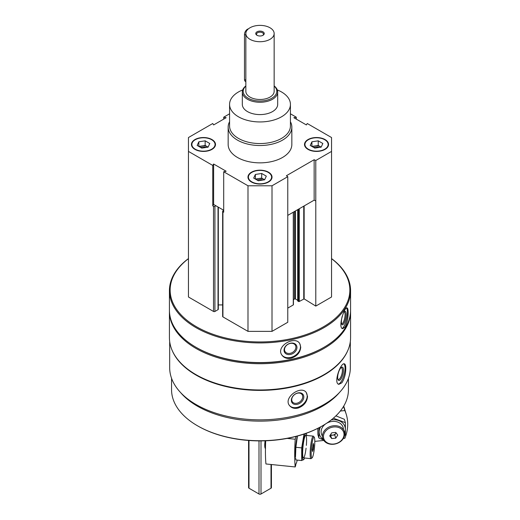 <?xml version="1.0" encoding="UTF-8"?>
<svg xmlns="http://www.w3.org/2000/svg" width="520" height="520" viewBox="0 0 520 520"><rect width="100%" height="100%" fill="white"/><g stroke="black" fill="none" stroke-linecap="round" stroke-linejoin="round"><path stroke-width="0.78" d="M194.955 149.383A12.032 6.942 0 0 0 208.065 150.891A12.032 6.942 0 0 0 215.494 144.476A12.032 6.942 0 0 0 203.463 137.527A12.032 6.942 0 0 0 191.431 144.476A12.032 6.942 0 0 0 194.955 149.383M308.029 149.383A12.032 6.942 0 0 0 321.139 150.891A12.032 6.942 0 0 0 328.569 144.476A12.032 6.942 0 0 0 316.537 137.527A12.032 6.942 0 0 0 304.506 144.476A12.032 6.942 0 0 0 308.029 149.383M290.427 121.719A31.844 18.382 180 0 1 291.844 127.14L291.844 144.476A31.844 18.382 180 0 1 260 162.858A31.844 18.382 180 0 1 228.156 144.476L228.156 127.14A31.844 18.382 180 0 1 229.573 121.719M290.427 113.802L296.303 117.195L293.839 117.702L306.371 124.937L307.249 123.513L331.546 137.54L331.546 151.405L315.789 160.505L314.151 159.712L286.397 175.734L287.768 176.683L272.006 185.783L247.994 185.783L223.697 171.75L226.161 171.249L213.629 164.008L212.752 165.431L188.455 151.405L188.455 137.54L212.752 123.513L213.629 124.937L226.161 117.702L223.697 117.195L229.573 113.802M251.492 182.026A12.032 6.942 0 0 0 264.602 183.528A12.032 6.942 0 0 0 272.031 177.112A12.032 6.942 0 0 0 260 170.17A12.032 6.942 0 0 0 247.969 177.112A12.032 6.942 0 0 0 251.492 182.026M223.697 171.75L223.697 212.192L222.924 211.75A0.988 0.572 180 0 1 222.638 211.347A0.988 0.572 180 0 1 222.924 210.938L223.697 210.496M212.752 205.875L213.629 204.451L215.891 205.758L214.922 206.317A0.988 0.572 180 0 1 213.519 206.317L212.752 205.875L212.752 165.431M350.324 341.529L350.324 367.705A90.324 52.15 180 0 1 260 419.854A90.324 52.15 180 0 1 169.676 367.705L169.676 341.529M347.633 350.876A90.324 52.15 180 0 1 260 390.39A90.324 52.15 180 0 1 172.367 350.876M341.861 382.811C344.396 378.872 345.703 374.082 345.774 368.44C345.774 365.697 345.319 364.163 344.403 363.844C340.788 362.187 333.073 383.448 338.884 384.339L341.861 382.811M298.175 408.038C303.927 405.834 307.047 401.973 307.528 396.454L306.235 392.464C300.905 384.826 282.588 397.995 289.718 405.795C291.746 408.122 294.567 408.87 298.175 408.038M331.546 258.577A90.571 52.293 180 0 1 350.571 290.641L350.571 310.284A90.571 52.293 180 0 1 324.044 347.256A90.571 52.293 180 0 1 195.956 347.256A90.571 52.293 180 0 1 169.429 310.284L169.429 290.641A90.571 52.293 180 0 1 188.455 258.577M350.571 290.641A90.571 52.293 180 0 1 260 342.927A90.571 52.293 180 0 1 169.429 290.641M345.104 327.008C347.12 322.953 348.134 318.103 348.153 312.462C348.153 309.667 347.796 308.146 347.081 307.911C344.247 306.644 337.707 328.302 342.713 328.686L345.104 327.008M290.979 358.26C296.966 356.363 300.222 352.657 300.736 347.165L299.78 343.662C295.159 335.107 275.535 346.209 281.827 354.985C283.822 357.844 286.871 358.937 290.979 358.26M331.546 258.668A89.862 51.883 180 0 1 320.606 328.367A89.862 51.883 180 0 1 199.394 328.367A89.862 51.883 180 0 1 188.455 258.668M331.546 151.405L331.546 296.992L315.789 306.092L304.155 298.889L304.155 205.927M297.772 300.833L298.474 301.47A0.566 0.325 180 0 0 299.273 301.47L304.155 298.889M297.694 300.267L295.425 298.961L295.425 210.964M293.436 299.644L294.625 298.961A0.566 0.325 180 0 1 295.425 298.961M293.436 212.114L293.436 304.707A0.566 0.325 180 0 1 293.274 304.935L293.274 212.206M287.768 308.113L293.274 304.935M287.768 176.683L287.768 322.27L272.006 331.37L247.994 331.37L222.924 316.894A0.988 0.572 180 0 1 222.638 316.492L222.638 211.347M222.638 304.922L218.316 304.922M218.316 207.155L218.316 309.27A0.988 0.572 180 0 1 218.023 309.673L214.922 311.467A0.988 0.572 180 0 1 213.519 311.467L188.455 296.992L188.455 151.405M324.044 347.256L323.544 347.542A89.862 51.883 180 0 1 196.456 347.542L195.956 347.256M350.565 310.863A90.571 52.293 180 0 1 350.571 311.435A90.571 52.293 180 0 1 260 363.727A90.571 52.293 180 0 1 169.429 311.435A90.571 52.293 180 0 1 169.436 310.863M350.571 311.435L350.571 337.668A90.571 52.293 180 0 1 324.044 374.641A90.571 52.293 180 0 1 195.956 374.641A90.571 52.293 180 0 1 169.429 337.668L169.429 311.435M324.044 374.641L323.544 374.926A89.862 51.883 180 0 1 196.456 374.926L195.956 374.641M339.443 392.522A88.445 51.064 180 0 1 260 421.135A88.445 51.064 180 0 1 180.557 392.522M348.446 378.281L348.446 389.662A88.445 51.064 180 0 1 322.543 425.769A88.445 51.064 180 0 1 197.457 425.769A88.445 51.064 180 0 1 171.555 389.662L171.555 378.281M322.543 425.769L322.043 426.056A87.737 50.655 180 0 1 197.958 426.056L197.457 425.769M346.522 308.042A10.614 2.964 -78.1 0 1 347.406 312.306A10.614 2.964 -78.1 0 1 342.134 328.4M343.265 313.397A6.883 1.924 -78.1 0 1 344.584 311.506A6.883 1.924 -78.1 0 1 346.132 314.334A6.883 1.924 -78.1 0 1 344.507 322.25A6.883 1.924 -78.1 0 1 341.874 324.396A6.883 1.924 -78.1 0 1 342.231 316.277M344.116 311.961A6.058 1.69 -78.1 0 1 344.253 311.974A6.058 1.69 -78.1 0 1 345.079 314.613A6.058 1.69 -78.1 0 1 343.928 320.86A6.058 1.69 -78.1 0 1 341.757 323.837A6.058 1.69 -78.1 0 1 341.634 323.791M299.624 343.428A10.614 8.145 -32.2 0 1 300.469 346.729A10.614 8.145 -32.2 0 1 292.89 356.733A10.614 8.145 -32.2 0 1 281.671 354.725M296.959 347.471A6.883 5.278 -32.2 0 1 287.261 354.374A6.883 5.278 -32.2 0 1 287.261 344.643A6.883 5.278 -32.2 0 1 296.959 347.471M295.906 347.185A6.058 4.647 -32.2 0 1 291.486 352.937A6.058 4.647 -32.2 0 1 285.084 351.618A6.058 4.647 -32.2 0 1 287.729 344.448A6.058 4.647 -32.2 0 1 295.341 345.15A6.058 4.647 -32.2 0 1 295.906 347.185M343.876 363.844A10.614 3.659 -74.9 0 1 345.059 368.251A10.614 3.659 -74.9 0 1 338.338 384.085M343.486 370.201A6.883 2.373 -74.9 0 1 341.341 378.281A6.883 2.373 -74.9 0 1 338.072 379.756A6.883 2.373 -74.9 0 1 338.286 373.185A6.883 2.373 -74.9 0 1 341.4 367.393A6.883 2.373 -74.9 0 1 343.486 370.201M340.951 367.763A6.058 2.093 -74.9 0 1 341.406 367.75A6.058 2.093 -74.9 0 1 342.394 370.428A6.058 2.093 -74.9 0 1 340.957 376.656A6.058 2.093 -74.9 0 1 338.254 379.457A6.058 2.093 -74.9 0 1 337.87 379.21M306.033 392.229A10.614 7.852 -38.9 0 1 307.19 396.038A10.614 7.852 -38.9 0 1 300.32 406.198A10.614 7.852 -38.9 0 1 289.523 405.541M303.81 396.949A6.883 5.096 -38.9 0 1 294.457 404.339A6.883 5.096 -38.9 0 1 294.457 394.602A6.883 5.096 -38.9 0 1 303.81 396.949M302.718 396.721A6.058 4.485 -38.9 0 1 298.688 402.578A6.058 4.485 -38.9 0 1 292.513 402.006A6.058 4.485 -38.9 0 1 294.405 394.713A6.058 4.485 -38.9 0 1 301.938 394.394A6.058 4.485 -38.9 0 1 302.718 396.721M223.697 119.126L223.697 117.195M296.303 119.126L296.303 117.195M315.789 306.092L315.789 160.505M272.006 331.37L272.006 185.783M247.994 331.37L247.994 185.783M315.789 200.947L314.151 200.155L287.768 215.384M223.697 210.262L215.891 205.758M314.151 200.155L314.151 159.712M213.629 204.451L213.629 164.008M277.31 89.934A30.427 17.563 180 0 1 281.515 91.956A30.427 17.563 180 0 1 290.427 104.377A30.427 17.563 180 0 1 260 121.947A30.427 17.563 180 0 1 229.573 104.377A30.427 17.563 180 0 1 242.691 89.934M274.151 85.917A17.687 10.212 180 0 1 277.687 92.047L277.687 104.377A17.687 10.212 180 0 1 260 114.588A17.687 10.212 180 0 1 242.314 104.377L242.314 92.047A17.687 10.212 180 0 1 245.85 85.917M290.427 104.377L290.427 125.983A30.427 17.563 180 0 1 260 143.553A30.427 17.563 180 0 1 229.573 125.983L229.573 104.377M291.844 127.14A31.844 18.382 180 0 1 260 145.522A31.844 18.382 180 0 1 228.156 127.14M328.562 144.644A12.032 6.942 0 0 0 325.046 139.906A12.032 6.942 0 0 0 324.889 139.822M308.185 139.822A12.032 6.942 0 0 0 308.029 139.906A12.032 6.942 0 0 0 304.512 144.644M308.334 149.208A11.603 6.702 0 0 0 324.74 149.208A11.603 6.702 0 0 0 324.74 139.737A11.603 6.702 0 0 0 308.334 139.737A11.603 6.702 0 0 0 308.334 149.208M319.365 147.42A5.662 3.27 0 0 0 313.664 147.433M312.533 146.783A5.662 3.27 180 0 1 315.075 145.938A5.662 3.27 180 0 1 320.541 146.783A5.662 3.27 180 0 1 321.087 147.154M311.916 141.804L311.916 146.425L318.227 145.451L321.159 147.141L314.847 148.115L310.226 145.451L311.916 141.804L318.227 140.829L322.849 143.494L321.159 147.141M318.227 145.451L318.227 140.829M215.488 144.644A12.032 6.942 0 0 0 211.972 139.906A12.032 6.942 0 0 0 211.816 139.822M195.111 139.822A12.032 6.942 0 0 0 194.955 139.906A12.032 6.942 0 0 0 191.438 144.644M195.26 149.208A11.603 6.702 0 0 0 211.666 149.208A11.603 6.702 0 0 0 211.666 139.737A11.603 6.702 0 0 0 195.26 139.737A11.603 6.702 0 0 0 195.26 149.208M272.025 177.287A12.032 6.942 0 0 0 268.508 172.549A12.032 6.942 0 0 0 268.353 172.464M251.648 172.464A12.032 6.942 0 0 0 251.492 172.549A12.032 6.942 0 0 0 247.975 177.287M251.797 181.85A11.603 6.702 0 0 0 268.203 181.85A11.603 6.702 0 0 0 268.203 172.38A11.603 6.702 0 0 0 251.797 172.38A11.603 6.702 0 0 0 251.797 181.85M206.291 147.42A5.662 3.27 0 0 0 200.59 147.433M199.459 146.783A5.662 3.27 180 0 1 202 145.938A5.662 3.27 180 0 1 207.467 146.783A5.662 3.27 180 0 1 208.013 147.154M198.842 141.804L198.842 146.425L205.153 145.451L208.084 147.141L201.773 148.115L197.151 145.451L198.842 141.804L205.153 140.829L209.775 143.494L208.084 147.141M205.153 145.451L205.153 140.829M262.828 180.063A5.662 3.27 0 0 0 257.127 180.076M255.996 179.426A5.662 3.27 180 0 1 258.538 178.581A5.662 3.27 180 0 1 264.004 179.426A5.662 3.27 180 0 1 264.55 179.797M255.379 174.447L255.379 179.069L261.69 178.094L264.622 179.784L258.31 180.758L253.689 178.094L255.379 174.447L261.69 173.472L266.312 176.137L264.622 179.784M261.69 178.094L261.69 173.472M297.303 460.103L296.322 463.3A2.548 0.364 95.8 0 0 296.276 463.268A2.548 0.364 95.8 0 0 295.711 465.303L295.204 466.954L265.941 463.964A50.947 7.254 -84.2 0 1 265.7 440.791M287.177 438.406L295.204 439.225A50.947 7.254 95.8 0 0 295.204 466.954M295.204 439.225L296.062 436.416M314.243 437.216L313.495 436.28A11.323 1.612 95.8 0 0 313.274 436.137A11.323 1.612 95.8 0 0 311.22 442.111A11.323 1.612 95.8 0 0 310.147 453.837A11.323 1.612 95.8 0 0 310.973 458.66A11.323 1.612 95.8 0 0 311.214 458.569L312.137 457.801A10.452 1.489 95.8 0 0 314.457 447.635A10.452 1.489 95.8 0 0 314.243 437.216A10.452 1.489 95.8 0 0 312.267 441.954A10.452 1.489 95.8 0 0 311.155 453.427A10.452 1.489 95.8 0 0 312.137 457.801M313.333 449.215L312.624 451.536L312.267 449.807L313.333 443.437L313.69 445.166L313.333 449.215L312.325 449.111M312.832 445.075L313.69 445.166M297.362 436.072A13.306 1.892 95.8 0 0 295.334 453.486A13.306 1.892 95.8 0 0 295.497 456.982L295.893 447.285L297.433 436.053M304.031 433.894L301.691 447.876L301.691 460.551L295.893 459.959L295.62 457.997M306.651 434.551L306.761 435.474A13.306 1.892 95.8 0 0 305.936 433.401M305.74 433.466A13.306 1.892 95.8 0 0 302.296 454.194A13.306 1.892 95.8 0 0 304.454 457.997L304.005 459.342M301.691 460.551L304.031 459.245M306.351 445.393A11.323 1.612 95.8 0 0 305.526 435.461A11.323 1.612 95.8 0 0 302.647 453.07A11.323 1.612 95.8 0 0 303.251 457.756A11.323 1.612 95.8 0 0 306.065 448.195M301.691 447.876L295.893 447.285M323.811 440.447L314.802 441.37M340.334 411.028L344.844 410.566A50.947 40.956 163 0 1 346.255 414.329A50.947 40.956 163 0 1 344.844 438.295L343.369 438.445M344.844 410.566L343.564 406.393M344.734 433.869A11.323 9.1 163 0 0 344.409 431.691A11.323 9.1 163 0 0 330.922 426.303A11.323 9.1 163 0 0 322.764 438.328A11.323 9.1 163 0 0 334.932 444.048A11.323 9.1 163 0 0 344.734 433.869M344.032 434.447A10.452 8.405 163 0 0 328.594 428.636A10.452 8.405 163 0 0 328.594 443.417A10.452 8.405 163 0 0 344.032 434.447M331.728 432.816L335.751 432.406L337.76 435.091L335.751 438.185L331.728 438.594L329.719 435.91L331.728 432.816M330.375 434.896L331.728 438.594M330.74 435.376L334.763 434.967L335.751 438.185M334.763 434.967L336.115 432.887M330.531 434.662A3.465 2.788 163 0 0 336.018 432.77M335.92 415.857L344.37 419.302L345.391 422.643L333.418 418.223M318.975 427.746L318.916 438.029L317.889 434.681L317.792 428.35M320.639 426.849A13.306 10.693 163 0 0 323.219 439.459M344.669 432.874A13.306 10.693 163 0 0 345.358 429.338A13.306 10.693 163 0 0 331.201 419.959M318.916 438.029L323.525 440.011M345.391 435.318L345.391 422.643M343.408 429.533A11.323 9.1 163 0 0 329.537 421.987A11.323 9.1 163 0 0 322.439 436.053M274.151 33.547L274.151 91.319A14.151 8.171 180 0 1 260 99.489A14.151 8.171 180 0 1 245.85 91.319L245.85 33.547A14.151 8.171 180 0 1 254.586 26A14.151 8.171 180 0 1 270.003 27.768A14.151 8.171 180 0 1 274.151 33.547A14.151 8.171 180 0 1 260 41.717A14.151 8.171 180 0 1 245.85 33.547M271.421 464.522L271.421 487.643A1.417 0.819 180 0 1 271.005 488.222L261.001 494A1.417 0.819 180 0 1 258.999 494L248.995 488.222A1.417 0.819 180 0 1 248.58 487.643L248.58 440.466M263.003 31.818A4.245 2.45 180 0 1 263.003 35.282A4.245 2.45 180 0 1 256.997 35.282A4.245 2.45 180 0 1 256.997 31.818A4.245 2.45 180 0 1 263.003 31.818M274.151 86.086A16.803 9.704 180 0 1 270.998 98.657A16.803 9.704 180 0 1 249.002 98.657A16.803 9.704 180 0 1 245.85 86.086M277.687 92.047A17.687 10.212 180 0 1 260 102.258A17.687 10.212 180 0 1 242.314 92.047M248.424 28.847A4.245 2.45 120 0 0 244.491 34.418L244.491 79.475A4.245 2.45 120 0 0 245.369 81.419L245.85 81.698M257.296 35.438A3.478 2.009 180 0 1 256.522 34.177A3.478 2.009 180 0 1 258.668 32.318A3.478 2.009 180 0 1 262.457 32.754A3.478 2.009 180 0 1 263.478 34.177A3.478 2.009 180 0 1 262.704 35.438M213.519 311.467L213.519 206.317M303.752 298.889L303.752 206.161M299.273 301.47L299.273 208.741M298.474 301.47L298.474 209.203M297.772 301.067L297.772 209.606M294.625 298.961L294.625 211.425M222.924 316.894L222.924 211.75M218.023 309.673L218.023 206.986M214.922 311.467L214.922 206.317M265.467 448.207A5.623 0.799 -84.2 0 1 265.174 445.894A5.623 0.799 -84.2 0 1 265.59 440.791M264.739 445.445A4.927 0.702 -84.2 0 1 265.128 440.81L264.732 445.517C264.829 447.681 265.103 448.604 265.558 448.286M258.999 494L258.999 440.888M261.001 494L261.001 440.888M248.995 488.222L248.995 440.492M271.005 488.222L271.005 464.484M245.85 35.197L244.491 34.418M245.85 80.262L244.491 79.475M297.694 300.95L297.694 209.658M294.71 457.002L295.51 457.08M303.466 457.893L310.973 458.66M305.767 435.37L313.274 436.137M346.255 414.329L343.733 406.107"/></g></svg>
